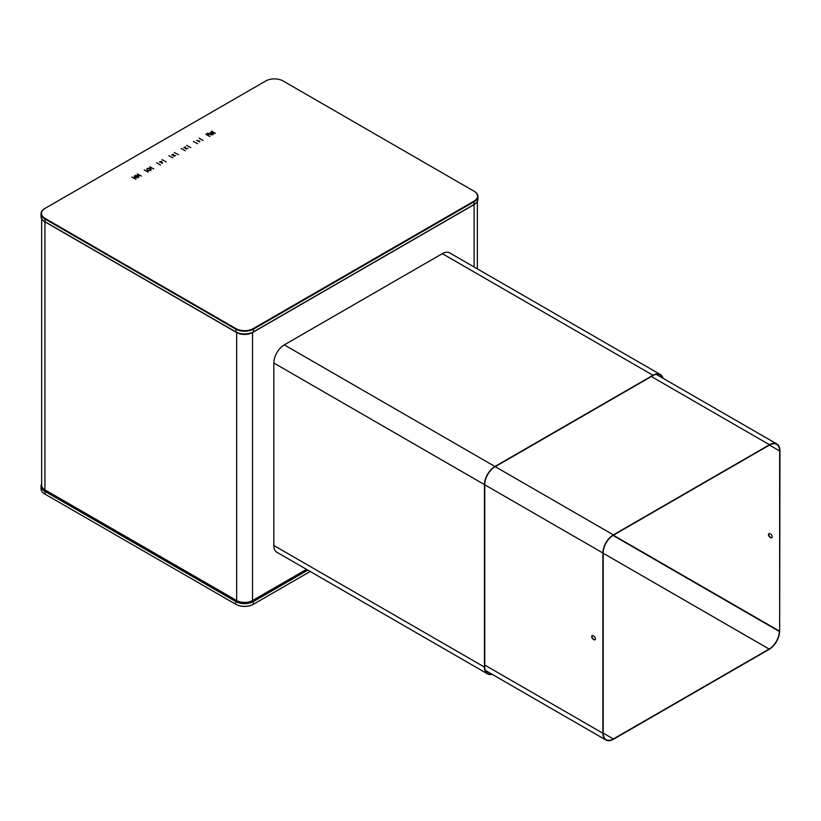 <?xml version="1.0" encoding="UTF-8"?>
<svg xmlns="http://www.w3.org/2000/svg" width="821" height="821" viewBox="0 0 821 821"><rect width="100%" height="100%" fill="white"/><g stroke="black" fill="none" stroke-linecap="round" stroke-linejoin="round"><path stroke-width="1.23" d="M135.373 176.31A1.344 0.77 0 0 0 135.301 176.556A1.344 0.77 0 0 0 135.311 176.669L134.244 176.905L135.393 176.833A1.344 0.77 0 0 0 135.752 177.131L135.157 177.654L135.999 177.233A1.344 0.77 0 0 0 136.604 177.326L136.994 177.89L136.902 177.315A1.344 0.77 0 0 0 137.476 177.162L138.431 177.5L137.682 177.038A1.344 0.77 0 0 0 137.959 176.71L139.108 176.669L137.979 176.536A1.344 0.77 0 0 0 137.815 176.187L138.698 175.786L137.651 176.043A1.344 0.77 0 0 0 137.128 175.827L137.394 175.253L136.84 175.786A1.344 0.77 0 0 0 136.214 175.817L135.506 175.335L135.947 175.889A1.344 0.77 0 0 0 135.496 176.156L134.377 175.981L135.373 176.474A1.344 0.77 0 0 0 135.311 176.638M473.963 191.17L283.071 80.961A12.243 7.071 0 0 0 265.768 80.961L45.052 208.39A12.243 7.071 0 0 0 45.052 218.386L235.935 328.595A12.243 7.071 0 0 0 253.248 328.595L473.963 201.166A12.243 7.071 0 0 0 473.963 191.17L474.261 191.334A12.654 7.307 0 0 1 477.966 196.506A12.654 7.307 0 0 1 474.261 201.668L253.545 329.098A12.654 7.307 0 0 1 235.648 329.098L44.755 218.889A12.654 7.307 0 0 1 41.05 213.727A12.654 7.307 0 0 1 44.755 208.555L45.052 208.39M211.459 131.062L215.43 133.351L211.459 131.206M213.019 132.838A2.032 1.17 0 0 0 210.802 132.581A2.032 1.17 0 0 0 209.55 133.669A2.032 1.17 0 0 0 210.145 134.49A2.032 1.17 0 0 0 212.362 134.747A2.032 1.17 0 0 0 213.614 133.669A2.032 1.17 0 0 0 213.019 132.838M208.852 133.659L207.898 133.115L206.605 133.874L208.021 134.5L209.211 134.213L208.852 133.659M205.938 134.254L209.909 136.543L205.938 134.387M199.134 138.185L203.095 140.473L199.134 138.318M199.893 141.284L196.763 140.319L199.4 141.838L199.893 141.284M197.574 143.665L193.489 141.438L197.574 143.665M190.77 147.595L186.685 145.368L190.77 147.595M187.865 148.211L185.874 148.704L185.382 146.836L183.75 147.78L185.166 147.185L185.31 148.457L186.285 149.042L187.865 148.211M185.248 150.777L181.164 148.56L185.248 150.777M178.434 154.707L174.35 152.49L178.434 154.707M172.913 157.899L168.828 155.682L172.913 157.899M166.109 161.829L162.024 159.613L166.109 161.829M162.548 163.112L161.716 161.419L159.407 161.84L162.548 163.112M160.588 165.021L156.503 162.794L160.588 165.021M153.773 168.952L149.689 166.725L153.773 168.952M150.746 169.516A1.786 1.026 180 0 1 150.756 169.608L150.756 169.434A1.786 1.026 0 0 1 150.674 169.742L150.92 169.885A2.094 1.211 0 0 0 151.074 169.434A2.094 1.211 0 0 0 148.97 168.223A2.094 1.211 0 0 0 146.877 169.434A2.094 1.211 0 0 0 149.761 170.552L149.514 170.583A1.786 1.026 180 0 1 147.195 169.608A1.786 1.026 180 0 1 147.195 169.516M150.756 169.434A1.786 1.026 0 0 0 148.97 168.408A1.786 1.026 0 0 0 147.195 169.434A1.786 1.026 0 0 0 149.514 170.409M150.818 170.378L149.607 169.875L150.818 170.491M148.252 172.133L144.168 169.916L148.252 172.133M141.448 176.074L137.353 173.847L141.448 176.074M135.927 179.255L131.832 177.038L135.927 179.255M175.468 155.508L174.134 156.041L173.98 155.015L172.431 155.261L173.241 154.091L171.887 154.892L174.114 156.226L175.468 155.508M213.306 133.751A1.724 0.995 180 0 1 213.306 133.844L213.306 133.669A1.724 0.995 0 0 1 212.803 134.377L211.582 133.669L211.49 134.839A1.724 0.995 180 0 1 209.848 133.844A1.724 0.995 180 0 1 209.858 133.751M213.306 133.669A1.724 0.995 0 0 0 211.582 132.663A1.724 0.995 0 0 0 209.848 133.669A1.724 0.995 0 0 0 211.49 134.665M208.513 133.854L208.955 134.213L207.887 134.213L208.513 133.854M162.209 163.051L160.639 162.301L161.716 161.675L162.086 163.297L160.639 162.301M135.896 176.977A1.047 0.605 0 0 0 137.384 176.125A1.047 0.605 0 0 0 135.896 176.977M477.966 196.506L477.966 199.216A12.654 7.307 180 0 1 474.261 204.378L253.545 331.807A12.654 7.307 180 0 1 235.648 331.807L44.755 221.598A12.654 7.307 180 0 1 41.05 216.436L41.05 213.727M253.248 331.982L253.248 331.982A12.243 7.071 180 0 1 235.935 331.982L235.935 328.595M473.963 204.552L473.963 204.552A12.243 7.071 180 0 1 473.963 204.552L473.963 201.166M45.052 221.773L45.052 221.773A12.243 7.071 180 0 1 45.042 221.762L45.052 218.386M213.604 133.751A2.032 1.17 0 0 0 213.019 133.012A2.032 1.17 0 0 0 210.874 132.745A2.032 1.17 0 0 0 209.56 133.751M213.306 133.844A1.724 0.995 180 0 1 212.803 134.541L211.582 133.844L211.49 134.839M209.201 134.305L207.898 133.289L206.748 133.956M199.811 141.428L196.917 140.401M187.793 148.375L185.874 148.868L185.382 147.01L183.914 147.862M162.507 163.143L161.716 161.593L160.423 162.342L159.561 161.932M151.064 169.516A2.094 1.211 0 0 0 148.97 168.397A2.094 1.211 0 0 0 146.877 169.516M150.746 170.511L149.709 169.968M138.339 177.582L137.682 177.038M136.974 177.931L136.902 177.315M135.752 177.131L135.239 177.736M135.311 176.669L134.387 176.987M135.947 175.889L135.947 176.063A1.344 0.77 0 0 0 135.496 176.32L134.511 176.074M136.419 175.961A1.344 0.77 0 0 0 136.214 175.992L135.578 175.437M138.585 175.868L137.651 176.217A1.344 0.77 0 0 0 137.128 176.002L137.128 175.827M137.979 176.536L137.979 176.71A1.344 0.77 0 0 0 137.815 176.351L137.815 176.187M137.671 176.638A1.047 0.605 180 0 1 136.604 177.326M136.419 177.315A1.047 0.605 180 0 1 135.598 176.638M175.386 155.651L174.134 156.216L173.652 155.641M173.241 154.091L171.897 155.036M172.194 155.22L174.021 155.2M41.645 484.554A12.243 7.071 0 0 0 45.052 490.753L235.935 600.962A12.243 7.071 0 0 0 253.248 600.962L307.249 569.784M41.645 483.887A12.654 7.307 0 0 0 41.05 486.094A12.654 7.307 0 0 0 44.755 491.266L235.648 601.475A12.654 7.307 0 0 0 253.545 601.475L307.844 570.123M310.184 571.478L253.545 604.184A12.654 7.307 180 0 1 235.648 604.184L44.755 493.975A12.654 7.307 180 0 1 41.05 488.813L41.05 486.094M253.248 600.962L253.248 604.348A12.243 7.071 180 0 1 235.935 604.348L235.935 604.348M45.052 494.139L45.052 494.139A12.243 7.071 180 0 1 45.042 494.139L45.052 490.753M42.856 220.192A11.207 6.465 0 0 0 44.929 221.844L236.674 332.546A11.207 6.465 0 0 0 252.519 332.546L474.086 204.624A11.207 6.465 0 0 0 476.159 202.972M44.929 221.844L44.929 489.839A11.207 6.465 180 0 1 41.645 485.262L41.645 218.643M44.929 489.839L236.674 600.541A11.207 6.465 180 0 0 252.519 600.541L306.52 569.364M663.05 378.276A14.809 8.549 120 0 0 660.371 374.53L449.713 252.909A14.809 8.549 120 0 0 442.314 253.648L284.292 344.871A14.809 8.549 120 0 0 273.824 363.005L273.824 545.472A14.809 8.549 120 0 0 276.893 552.256L487.541 673.877A14.809 8.549 120 0 0 492.128 674.318M660.371 374.53A14.809 8.549 120 0 0 652.962 375.259L494.94 466.492A14.809 8.549 120 0 0 484.472 484.626L484.472 667.093A14.809 8.549 120 0 0 487.541 673.877M662.598 378.019A14.388 8.302 120 0 0 660.156 374.889A14.388 8.302 120 0 0 652.962 375.608L494.94 466.841A14.388 8.302 120 0 0 484.77 484.452L484.77 666.919A14.388 8.302 120 0 0 487.756 673.507A14.388 8.302 120 0 0 491.676 674.062M779.652 631.216L779.652 450.955A14.378 8.302 120 0 0 776.676 444.366A14.378 8.302 120 0 0 769.482 445.074L613.369 535.21L779.652 631.216L779.95 450.78A14.799 8.549 120 0 0 776.882 443.997A14.799 8.549 120 0 0 769.482 444.736L613.369 534.871A14.799 8.549 120 0 0 602.901 552.995L602.901 733.266A14.799 8.549 120 0 0 605.97 740.039A14.799 8.549 120 0 0 613.369 739.311L769.123 649.38A14.799 8.549 120 0 0 779.591 631.257L663.07 563.986A14.809 8.549 120 0 0 663.07 563.976M613.369 535.21A14.378 8.302 120 0 0 603.199 552.82L603.199 733.091A14.378 8.302 120 0 0 606.175 739.68A14.378 8.302 120 0 0 613.369 738.962L769.123 649.042A14.378 8.302 120 0 0 779.293 631.421L779.591 631.257M593.932 639.703A2.145 1.232 -120 0 0 594.999 639.805A2.145 1.232 -120 0 0 595.328 638.091A2.145 1.232 -120 0 0 593.932 636.203L593.224 635.803A2.145 1.232 -120 0 0 592.157 635.69A2.145 1.232 -120 0 0 591.828 637.404A2.145 1.232 -120 0 0 593.224 639.292L593.932 639.703L593.532 639.118A2.145 1.232 -120 0 1 592.177 637.373A2.145 1.232 -120 0 1 592.321 635.628M594.23 639.528A2.145 1.232 -120 0 0 595.143 639.703M613.01 535.425L779.293 631.421M771.894 537.652A2.145 1.232 -120 0 1 770.981 537.478L769.985 537.252L770.683 537.652A2.145 1.232 -120 0 0 771.75 537.755A2.145 1.232 -120 0 0 772.079 536.041A2.145 1.232 -120 0 0 770.683 534.153L769.985 533.753A2.145 1.232 -120 0 0 768.908 533.65A2.145 1.232 -120 0 0 768.579 535.364A2.145 1.232 -120 0 0 769.985 537.252M769.072 533.578A2.145 1.232 -120 0 0 768.928 535.323A2.145 1.232 -120 0 0 770.283 537.078M253.248 328.595L253.545 331.807M235.935 600.962L235.648 604.184M236.674 332.546L236.674 600.541M252.519 332.546L252.519 600.541M474.086 204.624L474.086 266.979M273.824 363.005L484.472 484.626M273.824 545.472L484.472 667.093M284.292 344.871L494.94 466.492M442.314 253.648L652.962 375.259M651.351 376.531L769.482 444.736M769.482 445.074L779.652 450.955M495.237 466.667L613.369 534.871M603.199 553.241L769.123 649.042M603.199 733.091L613.369 738.962M484.77 665.061L602.901 733.266M484.77 484.8L602.901 552.995M477.37 201.422L477.37 268.878M656.225 374.345L776.882 443.997M485.314 670.377L605.97 740.039"/></g></svg>
